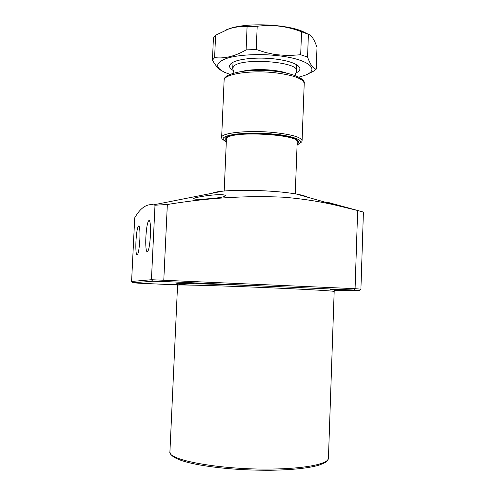 <?xml version="1.0" encoding="UTF-8"?>
<svg xmlns="http://www.w3.org/2000/svg" width="495" height="495" viewBox="0 0 495 495"><rect width="100%" height="100%" fill="white"/><g stroke="black" fill="none" stroke-linecap="round" stroke-linejoin="round"><path stroke-width="0.74" d="M177.47 284.557L171.555 284.433L177.538 284.804M207.776 283.635L195.871 283.313L207.776 283.635M343.406 289.724L330.573 289.377L343.406 289.724M212.819 198.439C201.31 199.442 194.838 199.541 193.397 198.73C194.046 197.944 198.353 196.954 206.322 195.76C217.676 194.318 224.093 194.269 225.59 195.624C225.077 196.657 220.82 197.598 212.819 198.439M358.151 210.61L327.616 202.294L341.513 206.297M307.055 197.053C305.384 196.039 301.876 195.049 296.524 194.077C290.274 192.963 282.49 192.06 273.166 191.355C253.403 190.006 236.653 189.925 222.911 191.12C217.503 191.658 213.92 192.369 212.176 193.242M357.65 210.493L363.41 212.077L360.911 289.148L355.076 288.678L357.65 210.493L336.074 205.264C318.922 201.317 301.319 198.631 283.251 197.196C245.712 195.482 207.077 197.92 167.341 204.503L163.796 279.991L164.21 281.519L353.975 290.051L359.364 290.466L334.441 290.553L334.175 291.481C334.806 291.041 312.085 289.643 278.221 288.139C228.344 285.9 175.051 284.402 177.569 285.194L169.921 451.774C166.939 459.96 220.572 469.91 271.248 469.043C305.638 468.722 328.872 463.79 328.439 458.141L334.175 291.481M135.952 241.251C136.564 231.604 137.53 226.475 138.835 225.856C139.813 226.97 140.147 231.555 139.85 239.611C139.219 249.307 138.266 254.449 136.979 255.043C135.983 253.91 135.636 249.307 135.952 241.251M145.858 237.086C146.545 226.562 147.652 220.974 149.193 220.337C150.338 221.562 150.752 226.506 150.443 235.168C149.75 245.749 148.642 251.349 147.126 251.961C145.957 250.711 145.536 245.755 145.858 237.086M189.641 285.071C172.297 283.907 172.099 283.431 189.047 283.641C206.947 283.889 248.973 285.355 278.685 286.71M360.911 289.148L359.364 290.466M167.341 204.503L154.997 205.215L151.433 279.718L355.076 288.678L353.975 290.051M154.997 205.215L153.543 204.843C146.656 203.618 140.388 207.937 134.727 217.806L131.59 281.463L151.433 279.718L152.757 281.253L164.21 281.519M131.59 281.463L132.821 282.763L152.757 281.253M139.175 283.22L132.821 282.763M295.249 193.854L297.204 141.799C299.506 134.621 234.512 130.661 227.378 137.629L226.425 138.959L224.198 191.002M242.445 71.33C253.403 68.409 275.975 69.312 286.667 73.112M294.958 75.413L296.654 70.952C299.228 61.547 240.347 57.309 233.572 66.516L232.656 68.384L233.993 72.969M221.717 70.76C218.635 69.189 215.542 65.662 212.442 60.167L213.419 38.016L215.597 35.225L228.882 28.896C234.933 26.959 240.997 26.216 247.079 26.68L257.196 26.254C272.324 24.354 287.112 26.198 301.548 31.779L308.404 34.291C311.528 35.232 314.393 39.606 317.004 47.421L316.218 69.145L313.038 71.497L307.89 73.922M232.656 68.384L233.089 62.252M229.89 74.355L224.551 72.282C214.774 67.326 215.424 62.71 226.5 58.447C237.749 54.716 259.337 53.516 278.246 55.731C308.899 59.097 321.094 69.913 304.419 75.487L298.93 77.127M257.196 26.254L256.243 49.531L265.71 52.55L275.288 54.592L288.109 55.595L300.688 54.747L307.562 57.073C310.433 64.907 313.323 68.929 316.218 69.145M233.182 70.463C228.993 67.994 228.442 65.563 231.542 63.174C237.037 58.905 257.19 56.826 274.669 58.942C286.327 60.402 294.166 62.704 298.188 65.854C301.078 68.483 300.341 70.859 295.961 72.982M308.045 34.13L302.866 31.525C285.9 24.038 247.141 22.485 229.631 28.586L225.912 29.978M308.404 34.291L307.562 57.073M301.548 31.779L300.688 54.747M247.079 26.68L246.114 49.89L256.243 49.531M215.597 35.225L214.613 57.612C224.513 58.874 235.014 56.3 246.114 49.89M212.442 60.167L214.613 57.612M296.715 64.808L296.654 70.952M177.556 284.916L139.219 283.22M297.142 143.562C303.621 139.274 283.387 135.197 272.04 134.43C258.811 132.215 217.181 134.263 226.351 140.722M302.086 140.716L304.215 83.537C303.435 78.792 293.863 75.221 275.492 72.821C250.637 69.863 223.325 74.145 224.111 80.32L221.642 137.486C220.789 132.889 248.162 129.993 273.147 132.45C291.611 134.43 301.263 137.183 302.086 140.716L301.764 141.892L297.093 144.874M226.295 141.929C219.743 138.581 223.251 135.939 236.827 133.99C251.033 132.907 263 132.914 272.714 134.015C286.091 134.776 309.771 140.24 297.093 144.775M226.537 137.777L226.543 137.746C225.281 137.263 229.055 136.181 237.86 134.504C247.865 133.396 259.231 133.378 271.947 134.448M328.439 458.141C327.065 461.123 328.921 461.272 319.436 465.009C309.146 468.115 292.947 469.866 270.852 470.25C244.536 470.38 220.751 468.598 199.51 464.904C180.05 461.371 170.187 456.996 169.921 451.774M327.597 202.863L327.616 202.294M296.524 194.077L336.049 205.258M222.911 191.12L153.543 204.843M297.179 140.085L297.204 141.799M226.586 137.245L226.425 138.959M229.631 28.586L228.882 28.896M302.866 31.525L307.315 33.827M271.984 134.448C284.303 135.284 295.62 138.779 295.936 139.51L297.186 140.586M224.111 80.32C222.83 74.745 240.991 69.337 264.621 70.482C288.269 71.237 305.941 78.086 304.215 83.537M221.642 137.486L221.878 138.687L226.295 142.028"/></g></svg>
